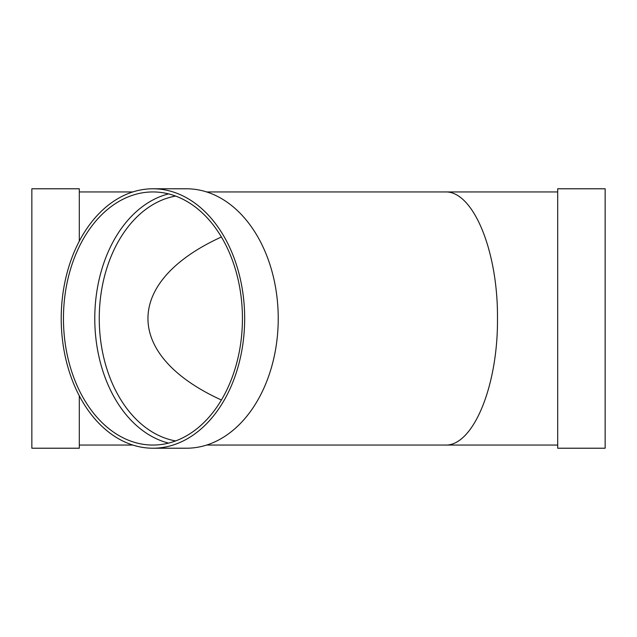 <?xml version="1.0" encoding="UTF-8"?>
<svg xmlns="http://www.w3.org/2000/svg" width="637" height="637" viewBox="0 0 637 637"><rect width="100%" height="100%" fill="white"/><g stroke="black" fill="none" stroke-linecap="round" stroke-linejoin="round"><path stroke-width="0.96" d="M168.606 443.105A126.556 89.491 90 0 1 94.778 318.5A126.556 89.491 90 0 1 168.606 193.895M152.944 188.783L186.506 188.783A129.717 91.728 90 0 1 278.234 318.5A129.717 91.728 90 0 1 186.506 448.217L152.944 448.217A129.717 91.728 90 0 1 61.216 318.5A129.717 91.728 90 0 1 152.944 188.783A129.717 91.728 90 0 1 244.672 318.5A129.717 91.728 90 0 1 152.944 448.217M242.434 318.5A126.556 89.491 90 0 1 152.944 445.056A126.556 89.491 90 0 1 63.453 318.5A126.556 89.491 90 0 1 152.944 191.944A126.556 89.491 90 0 1 242.434 318.5M221.405 236.996C123.467 281.57 123.467 355.43 221.405 400.004M79.306 241.152L79.306 188.783L31.85 188.783L31.85 448.217L79.306 448.217L79.306 395.848M557.693 191.944L445.056 191.944C473.076 190.527 498.062 250.851 497.481 318.5C498.062 386.149 473.076 446.473 445.056 445.056L206.643 445.056M132.815 191.944L79.306 191.944M557.693 188.783L557.693 448.217L605.15 448.217L605.15 188.783L557.693 188.783M175.613 440.931A123.395 87.253 90 0 1 99.253 318.5A123.395 87.253 90 0 1 175.613 196.069M445.056 191.944L206.643 191.944M557.693 445.056L445.056 445.056M132.815 445.056L79.306 445.056"/></g></svg>
